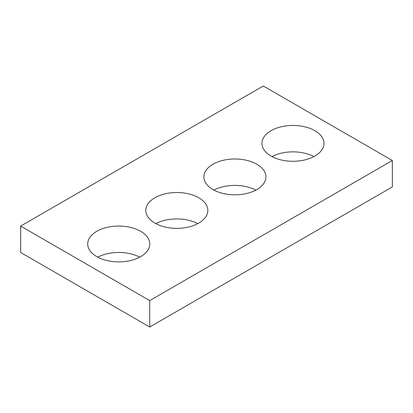 <?xml version="1.0" encoding="UTF-8"?>
<svg xmlns="http://www.w3.org/2000/svg" width="413" height="413" viewBox="0 0 413 413"><rect width="100%" height="100%" fill="white"/><g stroke="black" fill="none" stroke-linecap="round" stroke-linejoin="round"><path stroke-width="0.62" d="M392.35 160.512L263.287 85.997L20.65 226.087L20.65 252.488L149.713 327.003L392.35 186.913L392.35 160.512L149.713 300.597L149.713 327.003M20.65 226.087L149.713 300.597M271.031 156.042A31.027 17.914 0 0 0 304.846 159.924A31.027 17.914 0 0 0 323.998 143.373A31.027 17.914 0 0 0 292.972 125.459A31.027 17.914 0 0 0 261.945 143.373A31.027 17.914 0 0 0 271.031 156.042M313.947 156.573A31.027 17.914 0 0 0 271.997 156.573M212.953 189.572A31.027 17.914 0 0 0 246.767 193.454A31.027 17.914 0 0 0 265.92 176.903A31.027 17.914 0 0 0 234.894 158.99A31.027 17.914 0 0 0 203.867 176.903A31.027 17.914 0 0 0 212.953 189.572M255.869 190.109A31.027 17.914 0 0 0 213.919 190.109M154.875 223.103A31.027 17.914 0 0 0 188.689 226.985A31.027 17.914 0 0 0 207.842 210.439A31.027 17.914 0 0 0 176.816 192.52A31.027 17.914 0 0 0 145.789 210.439A31.027 17.914 0 0 0 154.875 223.103M197.791 223.639A31.027 17.914 0 0 0 155.84 223.639M96.797 256.633A31.027 17.914 0 0 0 130.611 260.52A31.027 17.914 0 0 0 149.764 243.969A31.027 17.914 0 0 0 118.737 226.056A31.027 17.914 0 0 0 87.711 243.969A31.027 17.914 0 0 0 96.797 256.633M139.713 257.17A31.027 17.914 0 0 0 97.762 257.17"/></g></svg>
